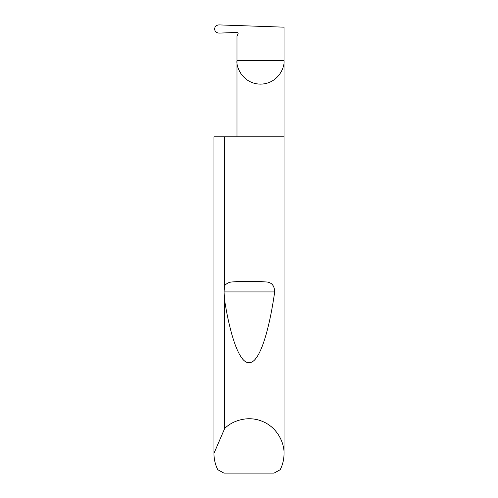 <?xml version="1.0" encoding="UTF-8"?>
<svg xmlns="http://www.w3.org/2000/svg" width="498" height="498" viewBox="0 0 498 498"><rect width="100%" height="100%" fill="white"/><g stroke="black" fill="none" stroke-linecap="round" stroke-linejoin="round"><path stroke-width="0.75" d="M238.081 33.26L237.982 34.157A1.121 1.121 0 0 0 236.973 32.476L219.157 33.098C216.456 32.918 214.924 31.548 214.557 28.977C214.912 26.431 216.431 25.074 219.114 24.9L284.028 27.166L284.028 60.607C284.974 67.491 277.915 83.813 260.498 84.137C243.086 83.813 236.027 67.491 236.973 60.607L236.973 136.832M237.982 34.157L236.973 35.906L236.973 60.607L284.028 60.607L284.028 453.765C284.009 459.393 282.721 464.715 280.175 469.739L274.074 473.1L223.926 473.1L217.825 469.739C215.279 464.715 213.991 459.393 213.972 453.765L213.972 136.832L213.972 453.317L224.642 428.597C231.782 420.972 247.898 415.033 262.67 421.513C277.598 427.62 284.539 443.332 284.028 453.765M224.642 285.715C226.702 283.238 229.441 281.968 232.859 281.918C243.622 281.09 254.378 281.09 265.141 281.918C271.298 281.918 274.479 285.248 274.684 291.921C269.125 330.846 259.863 361.486 249.946 362.612C240.03 364.866 230.518 337.426 224.642 300.45L224.056 291.921L224.642 285.715L224.642 136.832L284.028 136.832M224.642 428.597L224.642 300.45M213.972 453.765L213.972 453.317M224.642 136.832L213.972 136.832M232.859 281.918L265.141 281.918M224.056 291.921L274.684 291.921"/></g></svg>
